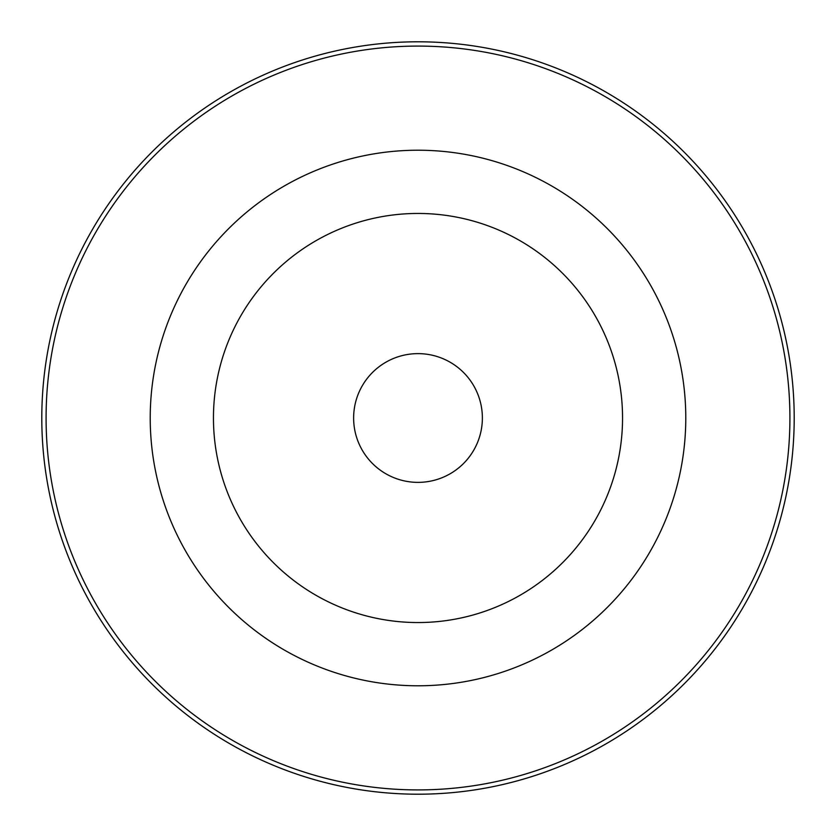 <?xml version="1.0" encoding="UTF-8"?>
<svg xmlns="http://www.w3.org/2000/svg" width="836" height="836" viewBox="0 0 836 836"><rect width="100%" height="100%" fill="white"/><g stroke="black" fill="none" stroke-linecap="round" stroke-linejoin="round"><path stroke-width="1.25" d="M418 622.548A204.548 204.548 0 0 0 622.548 418A204.548 204.548 0 0 0 418 213.452A204.548 204.548 0 0 0 213.452 418A204.548 204.548 0 0 0 418 622.548M418 482.372A64.372 64.372 0 0 0 482.372 418A64.372 64.372 0 0 0 418 353.628A64.372 64.372 0 0 0 353.628 418A64.372 64.372 0 0 0 418 482.372M418 41.8A376.2 376.2 0 0 1 794.2 418A376.2 376.2 0 0 1 418 794.2A376.2 376.2 0 0 1 41.8 418A376.2 376.2 0 0 1 418 41.8M418 789.915A371.915 371.915 0 0 0 789.915 418A371.915 371.915 0 0 0 418 46.084A371.915 371.915 0 0 0 46.084 418A371.915 371.915 0 0 0 418 789.915M418 150.219A267.781 267.781 0 0 1 685.781 418A267.781 267.781 0 0 1 418 685.781A267.781 267.781 0 0 1 150.219 418A267.781 267.781 0 0 1 418 150.219"/></g></svg>
